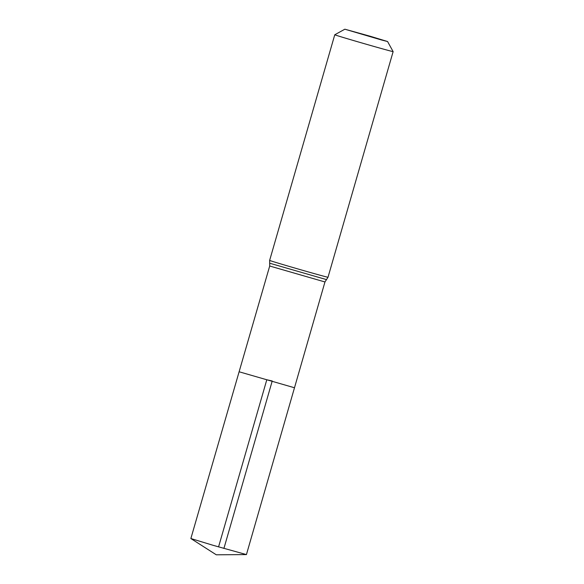 <?xml version="1.0" encoding="UTF-8"?>
<svg xmlns="http://www.w3.org/2000/svg" width="584" height="584" viewBox="0 0 584 584"><rect width="100%" height="100%" fill="white"/><g stroke="black" fill="none" stroke-linecap="round" stroke-linejoin="round"><path stroke-width="0.88" d="M294.497 387.761L239.112 371.774L294.497 387.761L239.112 371.774L190.866 538.536L213.211 545.346L246.433 554.588L324.959 281.962L269.706 266.012L239.112 371.774M370.395 36.303L387.572 41.53L381.352 39.938L344.852 29.2L370.395 36.303M387.572 41.53L393.134 51.611A30.375 0.372 -163.9 0 1 363.847 43.544A30.375 0.372 -163.9 0 1 334.771 34.763L269.64 260.398L269.706 266.012M218.562 546.894L266.8 379.768L272.232 380.972L224.11 547.77L223.504 548.318M393.134 51.611L328.011 277.247A30.375 0.372 -163.9 0 1 298.723 269.18A30.375 0.372 -163.9 0 1 269.64 260.398M328.011 277.247L326.485 279.605L269.677 263.209M326.485 279.605L324.959 281.962M344.852 29.2L334.771 34.763M190.888 538.558L216.284 554.8L246.433 554.588"/></g></svg>
